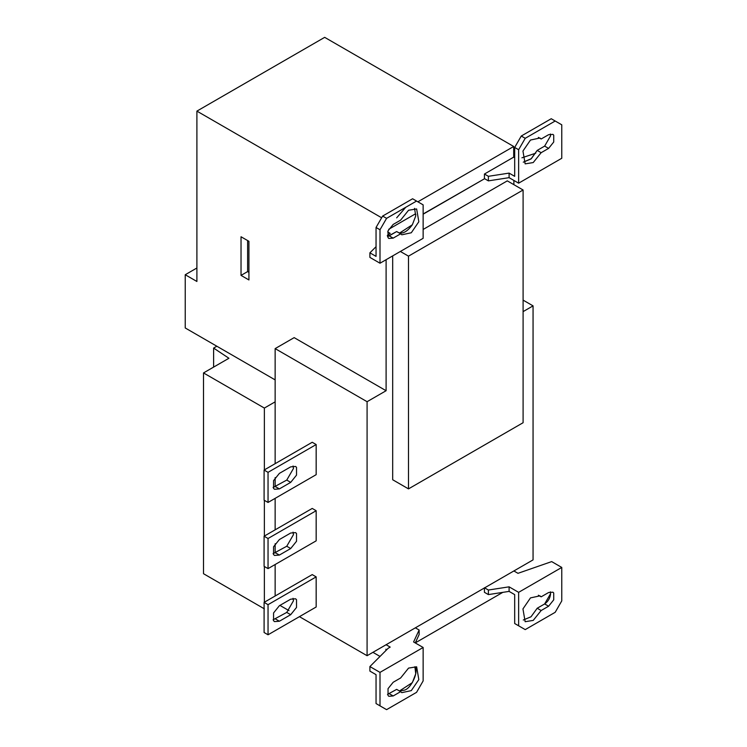 <?xml version="1.0" encoding="UTF-8"?>
<svg xmlns="http://www.w3.org/2000/svg" width="747" height="747" viewBox="0 0 747 747"><rect width="100%" height="100%" fill="white"/><g stroke="black" fill="none" stroke-linecap="round" stroke-linejoin="round"><path stroke-width="1.12" d="M408.497 256.156L523.096 189.999L523.096 422.718L408.497 488.883L408.497 256.156L400.364 251.468M423.138 229.45L507.297 180.867L523.096 189.999M392.689 255.894L392.689 479.751L408.497 488.883M279.378 605.714L290.704 599.178L295.607 598.795L296.522 599.701L296.522 607.451L290.704 614.688L279.378 621.233L274.476 621.607L273.561 620.71L273.561 612.951L279.378 605.714M273.085 619.814L286.755 612.409L293.468 600.775L293.048 598.31M268.042 634.782L264.093 632.504L264.093 602.381L268.042 604.668L268.042 634.782L316.168 607.003L316.168 576.88L312.218 574.602L264.093 602.381M268.042 604.668L316.168 576.88M273.085 553.648L286.755 546.244L293.478 534.609L293.048 532.144M290.704 548.522L279.378 555.068L274.485 555.441L273.561 554.545L273.561 546.785L279.378 539.549L290.704 533.013L295.607 532.63L296.531 533.526L296.522 541.286L290.704 548.522L286.755 546.244M268.042 538.503L268.042 568.616L264.093 566.338L264.093 536.215L268.042 538.503L316.168 510.715L312.218 508.436L264.093 536.215M268.042 568.616L316.168 540.837L316.168 510.715M273.085 487.483L286.755 480.078L293.478 468.444L293.057 465.979M290.714 482.357L279.378 488.902L274.485 489.276L273.561 488.379L273.561 480.62L279.378 473.383L290.714 466.847L295.607 466.464L296.531 467.361L296.531 475.12L290.714 482.357L286.755 480.078M264.093 470.05L268.042 472.337L268.042 502.451L264.093 500.173L264.093 470.05L312.218 442.271L316.168 444.549L268.042 472.337M268.042 502.451L316.168 474.672L316.168 444.549M264.363 469.891L264.363 408.067L275.139 401.849L275.139 463.672M264.363 602.222L264.363 566.497M264.363 536.057L264.363 500.331M275.139 477.576L275.139 486.783M275.139 498.352L275.139 529.838M275.139 543.741L275.139 552.948M275.139 564.517L275.139 596.003M264.363 408.067L203.511 372.93L203.511 573.715L264.363 608.842L203.511 573.715M203.511 372.93L228.927 358.261L213.614 348.083L216.835 346.225L185.228 327.97L185.228 274.737L196.9 267.996L185.228 274.737L196.9 281.479L196.9 111.116L381.642 217.779M213.614 367.104L213.614 348.083M247.612 240.562L247.612 271.591L248.928 272.347M241.029 275.391L248.928 279.957L248.928 241.318L241.029 236.762L241.029 275.391L247.612 271.591M393.174 224.436L400.625 220.141L408.553 210.262L416.639 208.955L418.834 221.738L411.298 232.765L401.811 234.801L400.635 233.82L393.174 238.125L388.851 238.461L388.038 237.667L388.038 230.823L393.174 224.436M399.449 233.139L412.363 224.754L415.743 215.93L414.548 208.357L415.743 215.93L412.363 224.754C406.564 232.644 401.335 234.913 396.676 231.542L400.635 233.82M405.733 207.292L396.666 217.853L405.733 207.292M389.224 235.847L396.676 231.542L387.497 236.547L389.224 235.847L393.174 238.125M387.282 235.454L390.195 233.372L387.665 231.915M369.905 252.831L369.905 257.398L379.999 263.224L423.138 238.312L423.138 204.855L416.555 201.055L386.582 218.348L379.999 229.759L376.049 227.48L376.049 256.38L369.905 252.831L376.049 246.687M538.354 137.383L541.155 138.998L548.606 134.703L552.929 134.367L553.732 135.16L553.732 142.005L548.606 148.392L541.145 152.696L537.196 150.418L531.341 158.653L523.274 162.174L531.024 158.934L537.196 150.418L544.647 146.104L550.576 135.842L550.324 134.002M541.145 152.696L533.209 162.566L525.141 163.864L522.947 151.053L530.482 140.044L539.96 138.008L541.155 138.998M521.929 157.804L535.758 153.191M514.683 157.701L513.703 157.131L513.703 146.487L417.872 201.811M514.683 147.439L521.266 136.029L525.225 138.307L518.633 149.717L514.683 147.439L514.683 176.339L509.09 173.108L488.389 176.311L484.439 174.023L513.703 157.131M518.633 149.717L518.633 183.183L561.772 158.271L561.772 124.814L555.189 121.014L525.225 138.307M555.189 121.014L551.239 118.726L521.266 136.029M518.633 183.183L509.09 177.665L509.09 173.108M509.09 177.665L488.389 180.867L488.389 176.311M423.138 213.978L484.616 178.692L423.138 214.184M488.389 180.867L484.616 178.692M484.439 178.589L484.439 174.023M388.757 229.264L415.183 214.006L415.902 214.417M379.999 263.224L379.999 229.759M376.049 256.38L376.049 227.48L382.632 216.07L386.582 218.357M416.555 201.055L412.605 198.767L382.632 216.07L412.605 198.767M513.703 146.487L324.674 37.35L196.9 111.116M275.139 379.887L216.835 346.225M386.106 259.695L386.106 390.718L294.159 337.635L275.139 348.616L275.139 401.849M386.106 390.718L367.085 401.699L275.139 348.616M369.905 666.557L379.999 672.384L379.999 705.85L376.049 703.562L376.049 674.662L369.905 671.114L369.905 666.557L388.207 648.247L390.195 647.098L386.096 644.736L367.085 655.707L299.435 616.658L367.085 655.707L367.085 401.699M289.024 610.644L279.929 605.397L289.024 610.644M541.155 610.523L537.205 608.245L531.033 616.77L523.274 620.019L531.033 616.77L537.205 608.245L544.647 603.94L550.576 593.669L550.324 591.829L550.576 593.669C550.203 598.02 548.223 601.438 544.647 603.94L548.606 606.219L541.155 610.523L533.218 620.402L525.141 621.709L522.947 608.917L530.473 597.899L539.96 595.854L541.145 596.834L548.606 592.53L552.929 592.194L553.732 592.987L553.732 599.832L548.606 606.219M538.372 595.238L541.145 596.834M393.174 682.272L400.635 677.968L408.572 668.098L416.639 666.8L418.824 679.611L411.289 690.62L401.811 692.646L400.625 691.657L393.174 695.961L388.851 696.297L388.038 695.504L388.038 688.659L393.174 682.272M399.468 690.994L412.353 682.618L415.743 673.785L414.884 666.744C419.076 671.002 411.522 688.164 404.603 690.097L399.468 690.994M387.497 694.374L396.666 689.378L400.625 691.657M379.999 705.85L386.582 709.65L416.555 692.348L423.138 680.937L423.138 647.481L413.586 641.962L419.132 630.01L419.132 634.577L415.257 642.924M379.999 672.384L423.138 647.481M385.919 650.534L385.919 649.19L386.778 649.685M372.93 652.336L380.027 656.436M367.085 655.707L415.36 627.835L419.132 630.01M533.059 559.886L415.36 627.835L484.616 587.852L488.389 590.027L488.389 594.593L509.09 591.391L514.683 594.621L514.683 623.521L525.225 629.609L555.189 612.307L561.772 600.896L561.772 567.44L551.678 561.604L517.979 573.322L513.88 570.96L533.059 559.886L533.059 305.868L523.096 311.62M488.389 594.593L484.439 592.315L484.439 587.749M488.389 590.027L509.09 586.834L509.09 591.391M509.09 586.834L518.633 592.343L518.633 625.809M518.633 592.343L561.772 567.44M415.276 642.887L502.787 592.371M523.096 300.126L533.059 305.868M513.88 184.668L513.88 180.438M514.683 594.621L514.683 623.521L518.978 626.005M537.205 608.245L544.647 603.94M376.049 703.562L380.344 706.046M376.049 227.48L382.632 216.07M185.228 327.97L185.228 274.737M286.755 612.409L290.704 614.688M279.378 621.233L275.428 618.946M275.428 552.78L279.378 555.068M275.428 486.614L279.378 488.902M544.647 146.104L548.606 148.392M393.174 695.961L389.224 693.674"/></g></svg>
